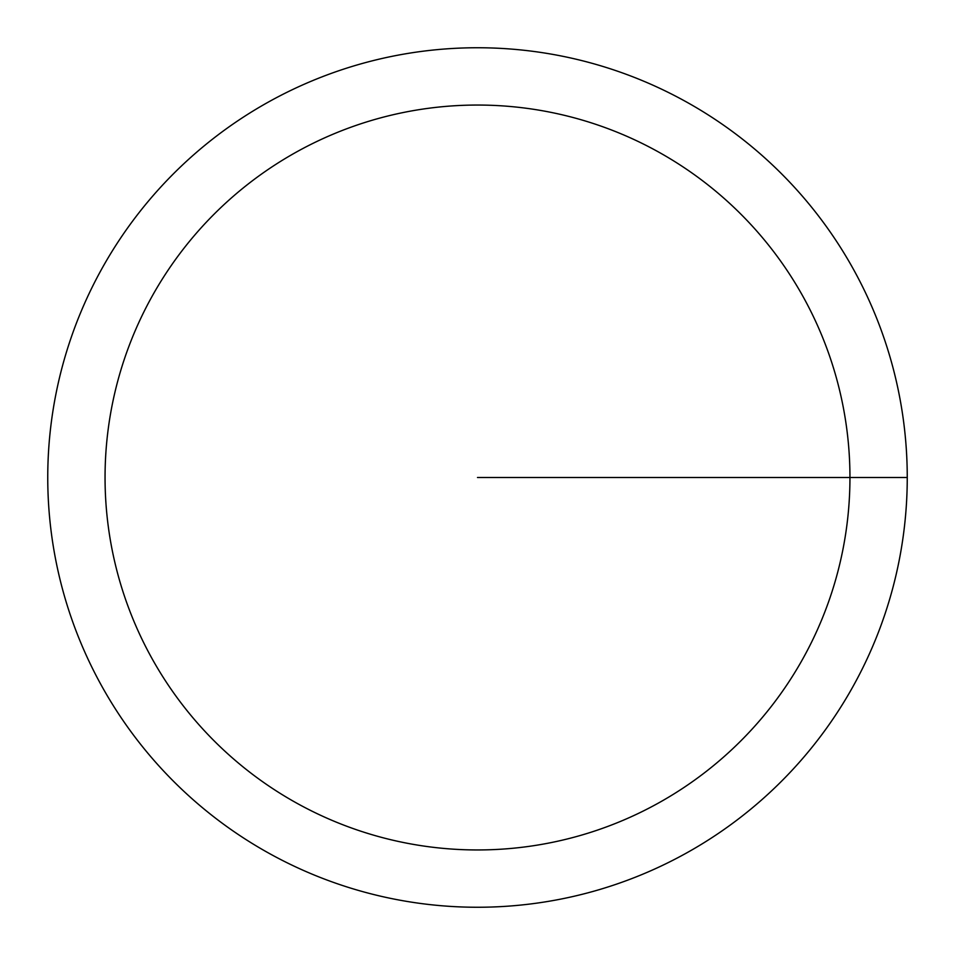 <?xml version="1.0" encoding="UTF-8"?>
<svg xmlns="http://www.w3.org/2000/svg" width="955" height="955" viewBox="0 0 955 955"><rect width="100%" height="100%" fill="white"/><g stroke="black" fill="none" stroke-linecap="round" stroke-linejoin="round"><path stroke-width="1.43" d="M47.75 477.5A429.75 429.75 0 0 1 692.375 105.325A429.75 429.75 0 0 1 692.375 849.675A429.75 429.75 0 0 1 47.75 477.5M105.05 477.5A372.45 372.45 0 0 1 663.725 154.949A372.45 372.45 0 0 1 663.725 800.051A372.45 372.45 0 0 1 105.05 477.5M477.5 477.5L907.25 477.5"/></g></svg>
